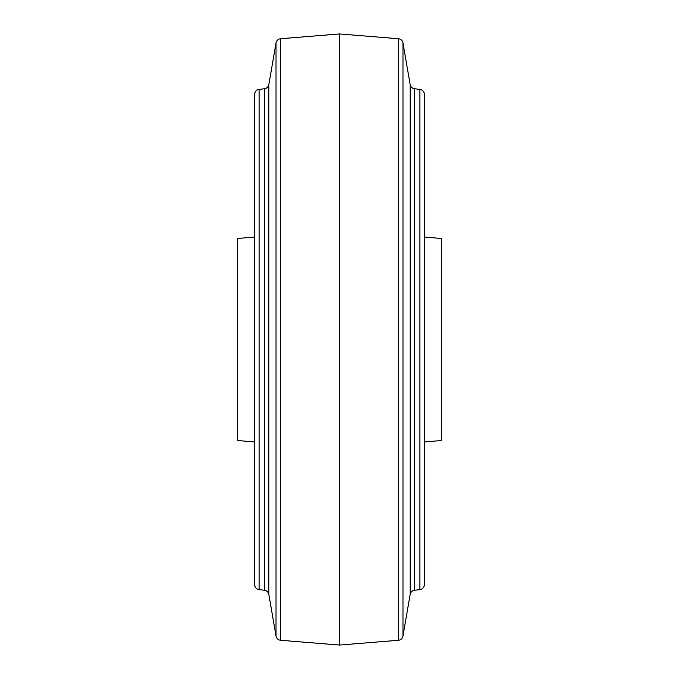 <?xml version="1.0" encoding="UTF-8"?>
<svg xmlns="http://www.w3.org/2000/svg" width="679" height="679" viewBox="0 0 679 679"><rect width="100%" height="100%" fill="white"/><g stroke="black" fill="none" stroke-linecap="round" stroke-linejoin="round"><path stroke-width="1.02" d="M424.375 441.987L441.35 440.501L441.35 238.499L424.375 237.013M424.375 574.604L424.375 104.396L424.375 574.604M254.625 574.604L254.625 104.396L254.625 574.604M254.625 441.987L237.65 440.501L237.65 238.499L254.625 237.013M264.462 590.263L264.462 88.737L259.089 89.407A5.093 5.093 0 0 0 254.625 94.466L254.625 584.534A5.093 5.093 0 0 0 259.089 589.593L264.462 590.263A5.093 5.093 0 0 1 268.85 594.448L276.022 636.07A5.093 5.093 0 0 0 280.631 640.28L339.5 645.05L398.369 640.28A5.093 5.093 0 0 0 402.978 636.07L410.15 594.448A5.093 5.093 0 0 1 414.538 590.263L419.911 589.593L419.911 89.407L414.538 88.737L414.538 590.263M398.369 640.28L398.369 38.72A5.093 5.093 0 0 1 402.978 42.93L402.978 636.07M264.462 88.737A5.093 5.093 0 0 0 268.85 84.552L276.022 42.93A5.093 5.093 0 0 1 280.631 38.72L339.5 33.95L339.5 645.05M410.15 594.448L410.15 84.552A5.093 5.093 0 0 0 414.538 88.737M419.911 89.407A5.093 5.093 0 0 1 424.375 94.466L424.375 584.534A5.093 5.093 0 0 1 419.911 589.593M410.15 84.552L402.978 42.93M398.369 38.72L339.5 33.95M276.022 636.07L276.022 42.93M280.631 38.72L280.631 640.28M259.089 89.407L259.089 589.593M268.85 84.552L268.85 594.448"/></g></svg>
